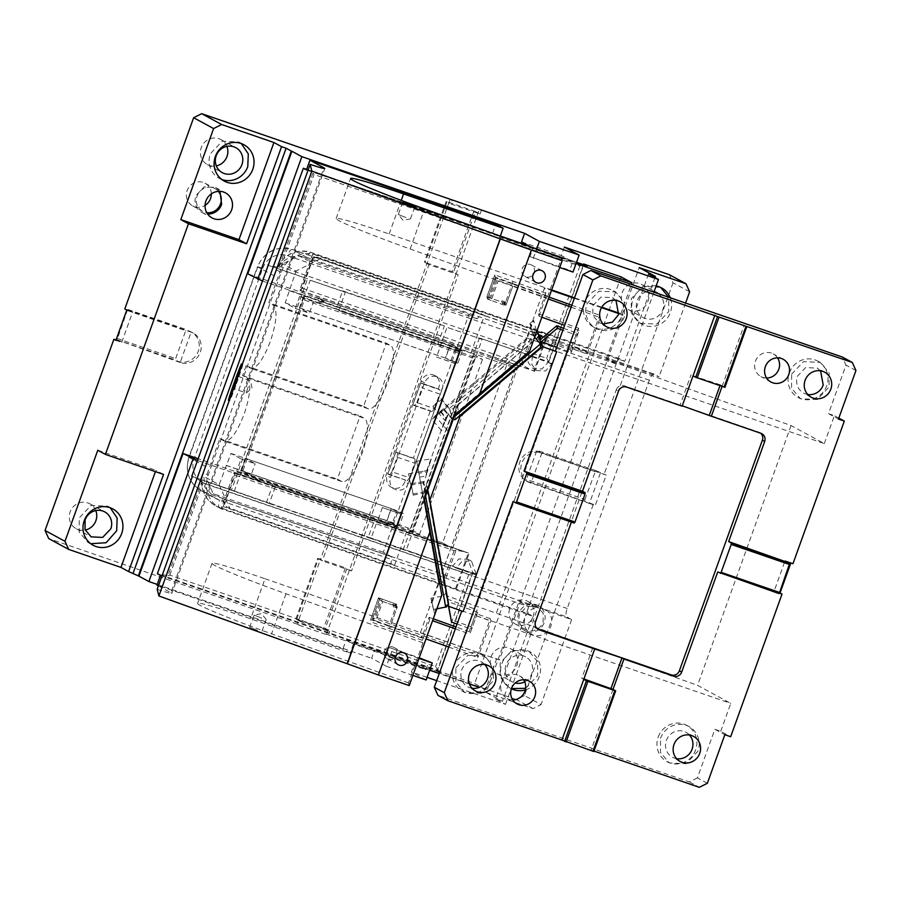 <?xml version="1.0" encoding="UTF-8"?>
<svg xmlns="http://www.w3.org/2000/svg" width="901" height="901" viewBox="0 0 901 901"><rect width="100%" height="100%" fill="white"/><g stroke="black" fill="none" stroke-linecap="round" stroke-linejoin="round"><path stroke-width="0.68" stroke-dasharray="4.5 3.38" d="M95.776 510.574A14.213 13.583 118.5 0 0 89.807 503.783A14.213 13.583 118.5 0 0 70.165 511.836A14.213 13.583 118.5 0 0 76.236 528.752A14.213 13.583 118.5 0 0 85.201 530.058M110.226 507.77L107.816 506.216L91.136 505.416L79.243 517.929L79.187 532.074L88.095 542.537L90.697 543.708M97.77 450.263L155.918 470.288L155.434 471.64M116.004 340.004L121.725 342.369L115.88 340.364M121.725 342.369L132.65 312.028L130.656 310.946L191.113 332.154A16.15 15.441 -61.5 0 1 193.355 333.145A16.15 15.441 -61.5 0 1 200.27 352.359A16.15 15.441 -61.5 0 1 180.189 362.506L191.113 332.154M180.189 362.506L117.074 339.846L127.232 310.53L128.01 309.505L130.656 310.946L124.811 308.93M127.232 310.53L185.696 330.667L175.65 358.587L175.537 359.983L178.195 361.425A16.15 15.441 -61.5 0 0 198.276 351.277A16.15 15.441 -61.5 0 0 191.361 332.064A16.15 15.441 -61.5 0 0 189.12 331.072L186.462 329.631L185.696 330.667M128.01 309.505L186.462 329.631M117.186 338.461L175.65 358.587M117.074 339.846L175.537 359.983M132.65 312.028L126.804 310.012M654.126 291.552A14.213 13.583 118.5 0 0 637.142 300.697A14.213 13.583 118.5 0 0 643.224 317.614A14.213 13.583 118.5 0 0 662.866 309.55A14.213 13.583 118.5 0 0 658.451 293.715M647.932 301.441A14.213 13.583 118.5 0 0 641.85 284.525A14.213 13.583 118.5 0 0 622.208 292.588A14.213 13.583 118.5 0 0 628.29 309.505A14.213 13.583 118.5 0 0 647.932 301.441M660.692 287.442L643.19 286.169L631.297 298.681L631.229 312.827L640.138 323.29L656.818 324.09L668.711 311.566L668.711 297.251M656.153 285.932A20.667 19.766 118.5 0 0 651.716 285.572A20.667 19.766 118.5 0 0 632.952 299.582A20.667 19.766 118.5 0 0 633.64 315.53A20.667 19.766 118.5 0 0 641.805 324.191A20.667 19.766 118.5 0 0 670.378 312.467A20.667 19.766 118.5 0 0 670.231 297.769M689.637 291.811L673.047 282.801L669.387 274.715M600.359 473.07L589.423 503.422L528.977 482.204A16.15 15.441 -61.5 0 1 526.736 481.224A16.15 15.441 -61.5 0 1 519.821 461.999A16.15 15.441 -61.5 0 1 539.902 451.851L537.244 450.41L536.478 451.446L526.421 479.366L526.319 480.762L530.959 483.285A16.15 15.441 -61.5 0 1 528.718 482.305A16.15 15.441 -61.5 0 1 521.814 463.08A16.15 15.441 -61.5 0 1 541.895 452.933L606.204 475.086L595.268 505.427L593.286 504.346L524.45 695.549L541.039 704.559L533.009 708.614L486.236 692.509L519.021 601.463L528.594 606.666A7.749 2.241 -71 0 0 528.369 613.806L533.009 616.329L502.42 701.305L486.236 692.509M593.286 504.346L526.319 480.762M584.783 500.9L584.884 499.503L526.421 479.366M584.884 499.503L595.707 470.547L606.204 475.086M595.707 470.547L537.244 450.41M594.942 471.583L536.478 451.446M541.895 452.933L530.959 483.285M589.423 503.422L595.268 505.427M654.982 277.553L624.798 361.391L620.147 358.868A7.749 2.241 -71 0 0 620.046 358.823A7.749 2.241 -71 0 0 616.002 363.869L606.429 358.677L659.048 376.787L653.991 374.05A7.749 2.241 -71 0 0 653.889 374.005A7.749 2.241 -71 0 0 649.373 380.245L567.213 608.479A7.749 2.241 109 0 0 566.583 616.836L571.628 619.584L547.763 611.362L542.706 608.614L566.583 616.836M616.002 363.869L306.881 257.438C293.951 253.778 283.77 257.844 276.325 269.647L274.309 275.943L276.325 269.647M564.353 247.054L561.3 255.546L572.743 261.763L569.691 270.266L573.002 272.068M572.743 261.763L532.987 248.079L529.934 256.571L569.691 270.266M529.934 256.571L559.735 267.496M533.246 258.373L536.591 249.093M532.987 248.079L531.489 247.257M521.544 241.862L561.3 255.546M386.135 655.973L374.692 649.756L414.449 663.44L425.891 669.657L386.135 655.973L389.198 647.47L419.213 657.809M425.891 669.657L428.955 661.165M418.999 658.394L389.198 647.47M426.15 679.962L411.385 671.943L414.449 663.44M412.883 675.39L386.394 666.267L392.521 649.272M386.394 666.267L371.629 658.248L374.692 649.756M219.957 191.339L215.576 187.487L204.11 186.935L195.934 195.54A14.213 13.583 118.5 0 0 202.015 212.456A14.213 13.583 118.5 0 0 207.635 214.021M218.335 191.361A12.918 12.355 118.5 0 0 214.967 188.624A12.918 12.355 118.5 0 0 197.105 195.945A12.918 12.355 118.5 0 0 202.635 211.318A12.918 12.355 118.5 0 0 206.768 212.659M211.318 193.884A12.918 12.355 118.5 0 0 205.011 183.207A12.918 12.355 118.5 0 0 187.149 190.539A12.918 12.355 118.5 0 0 192.679 205.912A12.918 12.355 118.5 0 0 205.068 205.405M226.894 146.39A14.213 13.583 118.5 0 0 220.925 139.587A14.213 13.583 118.5 0 0 201.272 147.64A14.213 13.583 118.5 0 0 207.354 164.556A14.213 13.583 118.5 0 0 216.319 165.874M241.333 143.574L238.934 142.02L222.254 141.22L210.361 153.744A20.667 19.766 118.5 0 0 219.213 178.342A20.667 19.766 118.5 0 0 221.815 179.513M197.477 460.467L452.606 548.326L442.65 542.909L507.331 363.249L247.764 273.87M312.906 253.868L299.819 290.223L533.899 370.874L547.008 334.451L313.897 254.409A27.773 26.557 118.5 0 0 312.467 254.082A27.773 26.557 118.5 0 0 281.146 272.395L212.309 463.598L198.107 458.71M442.65 542.909L212.309 463.598L208.154 475.131A27.773 26.557 -61.5 0 0 220.035 508.187A27.773 26.557 -61.5 0 0 220.835 508.603L222.164 509.223L235.251 472.867L469.106 553.383L455.996 589.806L455.23 589.389L468.34 552.966L469.106 553.383M452.606 548.326L517.287 368.655L507.331 363.249M262.157 280.808L517.287 368.655M157.213 584.422L371.629 658.248M455.996 589.806L526.15 613.964L495.561 698.939L505.517 704.345L436.692 680.649M427.097 677.349L411.385 671.943M505.517 704.345L653.912 292.149M653.991 374.05L292.251 249.487A27.773 26.557 118.5 0 0 257.72 266.933L189.097 457.528A27.773 26.557 -61.5 0 0 200.991 490.583A27.773 26.557 -61.5 0 0 204.842 492.284L531.984 604.931C532.423 603.985 534.597 604.256 538.539 605.765L542.706 608.614M538.539 605.765L538.179 605.573A14.213 13.583 118.5 0 0 518.537 613.626A14.213 13.583 118.5 0 0 524.607 630.542A14.213 13.583 118.5 0 0 544.26 622.478A14.213 13.583 118.5 0 0 538.179 605.573M531.984 604.931L537.041 607.668A14.213 13.583 118.5 0 0 525.17 617.23A14.213 13.583 118.5 0 0 531.252 634.146A14.213 13.583 118.5 0 0 550.894 626.082A14.213 13.583 118.5 0 0 547.763 611.362M524.45 695.549L516.419 699.604L533.009 708.614M524.742 681.809A14.213 13.583 118.5 0 0 531.748 673.745A14.213 13.583 118.5 0 0 525.666 656.829A14.213 13.583 118.5 0 0 506.024 664.882A14.213 13.583 118.5 0 0 512.106 681.798A14.213 13.583 118.5 0 0 515.226 683.003M516.814 665.636A14.213 13.583 118.5 0 0 510.732 648.72A14.213 13.583 118.5 0 0 491.09 656.773A14.213 13.583 118.5 0 0 497.172 673.689A14.213 13.583 118.5 0 0 516.814 665.636M525.587 688.319L537.593 675.761L537.66 661.616L528.752 651.153L512.072 650.353L500.179 662.877L500.111 677.011L509.02 687.474L511.453 688.578M525.294 689.896A20.667 19.766 118.5 0 0 539.26 676.662A20.667 19.766 118.5 0 0 530.407 652.054A20.667 19.766 118.5 0 0 520.598 649.767A20.667 19.766 118.5 0 0 501.834 663.778A20.667 19.766 118.5 0 0 502.521 679.714A20.667 19.766 118.5 0 0 510.687 688.375A20.667 19.766 118.5 0 0 511.396 688.747M537.041 607.668L519.021 601.463M571.628 619.584L541.039 704.559M468.34 552.966L234.26 472.327L221.083 508.626L455.23 589.389M648.529 274.05L526.15 613.964L533.009 616.329M495.561 698.939L502.42 701.305M624.798 361.391L547.008 334.451M606.429 358.677L639.203 267.62M620.147 358.868L311.036 252.426L314.28 254.273L543.821 333.314L534.71 331.681L532.784 332.109L521.42 363.677L522.636 365.209L530.7 369.725M299.819 290.223L302.364 288.241L313.728 256.684L312.816 253.812L299.763 290.054L300.81 290.764L313.897 254.409M533.899 370.874L534.665 371.291L547.774 334.868M300.81 290.764L534.665 371.291M452.032 588.24L443.968 583.724L456.03 550.196L465.141 551.829L235.251 472.867M221.173 508.682L222.164 509.223M456.03 550.196L454.115 550.624L235.06 475.199L223.696 506.756L221.083 508.626L234.226 472.315M234.26 472.327L235.06 475.199M454.115 550.624L442.751 582.181L443.968 583.724M274.309 275.943L257.449 266.719L188.827 457.314L205.698 466.538L203.333 472.383L205.135 487.621L215.621 498.535L219.472 500.224L528.594 606.666M673.047 282.801L604.211 474.005M685.593 303.063L659.048 376.787M450.151 199.222L448.833 202.871L447.02 201.655L475.413 211.487L453.563 272.192L456.21 273.634L479.253 209.64M475.413 211.487L480.064 214.021L450.827 203.953L452.144 200.304M473.915 210.913L452.054 271.606L424.326 262.123L426.984 263.565L320.339 559.78L322.333 560.861L428.977 264.646L458.204 274.715L351.57 570.919L346.919 568.396L325.07 629.101L327.716 630.542L456.21 273.634L458.204 274.715M453.563 272.192L452.054 271.606M447.02 201.655L425.171 262.349M446.186 201.43L424.326 262.123M295.832 619.032L317.693 558.338L320.339 559.78L297.184 624.111L299.166 625.193L300.483 621.555L295.832 619.032L323.56 628.515L345.421 567.821L346.919 568.396M323.56 628.515L325.07 629.101M296.677 619.257L318.526 558.552L345.421 567.821M317.693 558.338L318.526 558.552M351.57 570.919L322.333 560.861M428.977 264.646L426.984 263.565L448.833 202.871L450.827 203.953M481.371 210.372L480.064 214.021M163.554 474.433L155.918 470.288M297.184 624.111L48.71 538.561M327.716 630.542L329.71 631.624L328.403 635.261L326.41 634.18L327.716 630.542M300.483 621.555L329.71 631.624M299.166 625.193L328.403 635.261M516.419 699.604L326.41 634.18M509.741 608.625A12.918 12.355 118.5 0 0 515.271 623.999A12.918 12.355 118.5 0 0 533.133 616.667A12.918 12.355 118.5 0 0 527.603 601.294A12.918 12.355 118.5 0 0 509.741 608.625M519.697 614.032A12.918 12.355 118.5 0 0 525.227 629.405A12.918 12.355 118.5 0 0 543.089 622.084L543.123 613.243L537.559 606.7L527.13 606.204L519.697 614.032M778.847 593.511L717.725 571.944M779.388 592.779L774.196 590.988L785.12 560.636L787.114 561.717M774.196 590.988L779.151 593.095M785.12 560.636L790.841 563.001M792.959 563.733L790.965 562.652M722.095 386.428L744.136 325.193M807.735 394.492A14.213 13.583 -61.5 0 1 803.568 393.073A14.213 13.583 -61.5 0 1 797.486 376.156L805.663 367.552L817.128 368.104L820.586 370.829M791.641 374.152L803.534 361.628L820.214 362.427L829.123 372.89L829.055 387.036L817.162 399.548L800.482 398.749L791.574 388.286L791.641 374.152M789.31 372.89A20.667 19.766 -61.5 0 1 817.883 361.166A20.667 19.766 -61.5 0 1 826.735 385.774A20.667 19.766 -61.5 0 1 798.162 397.487A20.667 19.766 -61.5 0 1 789.31 372.89M448.27 605.067L446.299 595.629L496.35 613.243L589.885 353.451L791.067 425.554L824.302 443.607L555.376 351.007M824.302 443.607L834.36 415.688L828.515 413.672L845.994 365.119L842.334 357.033M584.693 302.432A20.667 19.766 118.5 0 0 593.534 327.029A20.667 19.766 118.5 0 0 622.107 315.316A20.667 19.766 118.5 0 0 613.266 290.708A20.667 19.766 118.5 0 0 584.693 302.432M777.552 357.855A12.918 12.355 118.5 0 0 773.261 353.89A12.918 12.355 118.5 0 0 755.41 361.211A12.918 12.355 118.5 0 0 760.928 376.584A12.918 12.355 118.5 0 0 766.593 378.026M624.438 316.578A20.667 19.766 -61.5 0 1 595.865 328.291A20.667 19.766 -61.5 0 1 587.013 303.693L598.906 291.169L615.586 291.969L624.494 302.432L624.438 316.578M603.118 324.033L598.94 322.614L592.813 315.429L592.858 305.709L601.035 297.093L612.511 297.645L615.969 300.371M719.967 385.696L720.293 384.817L724.933 387.34M720.293 384.817L693.049 375.83M855.95 370.525L845.994 365.119M828.515 413.672L838.471 419.078M838.82 418.109L834.36 415.688M707.353 783.273L697.397 777.867L714.876 729.303L720.721 731.319L730.677 736.725M720.721 731.319L730.779 703.399L697.543 685.346L496.35 613.243M791.067 425.554L697.543 685.346M556.728 347.257L571.245 352.46L577.372 335.465L562.843 330.262M589.885 353.451L569.725 346.513L476.201 606.339L569.725 346.513M543.326 337.087L569.736 346.547M563.553 328.291L576.741 333.01L570.626 350.005L540.724 339.294M570.626 350.005L571.245 352.46M446.299 595.629L427.108 489.288L429.687 499.379M539.215 336.355L457.201 405.675L427.108 489.288M448.495 604.177L447.82 601.53L448.394 604.717M463.125 611.497L461.774 611.002M537.21 628.707L536.85 628.583A6.453 6.172 118.5 0 1 533.189 620.507L616.228 389.851L618.548 391.113M513.108 501.485L574.219 523.053M447.189 599.086L477.091 609.797L470.975 626.792L450.894 619.595M470.975 626.792L471.606 629.236L477.721 612.241L477.091 609.797M457.077 624.033L471.606 629.236M477.721 612.241L447.82 601.53M457.201 405.675L459.792 415.778M577.372 335.465L576.741 333.01M461.853 610.799L730.779 703.399M658.192 737.074A20.667 19.766 -61.5 0 1 686.765 725.361A20.667 19.766 -61.5 0 1 695.617 749.959A20.667 19.766 -61.5 0 1 667.044 761.683A20.667 19.766 -61.5 0 1 658.192 737.074M660.523 738.336A20.667 19.766 -61.5 0 1 689.096 726.623A20.667 19.766 -61.5 0 1 697.937 751.22L686.044 763.744L669.364 762.944L660.456 752.481L660.523 738.336M676.617 758.687A14.213 13.583 -61.5 0 1 672.45 757.268A14.213 13.583 -61.5 0 1 666.368 740.352A14.213 13.583 -61.5 0 1 686.01 732.299A14.213 13.583 -61.5 0 1 689.468 735.025M472 688.229A14.213 13.583 -61.5 0 1 467.822 686.81A14.213 13.583 -61.5 0 1 461.751 669.893A14.213 13.583 -61.5 0 1 481.393 661.841A14.213 13.583 -61.5 0 1 484.851 664.566M455.895 667.878L467.788 655.365L484.468 656.165L493.376 666.627L493.32 680.762L481.427 693.286L464.747 692.486L455.838 682.023L455.895 667.878M490.989 679.5A20.667 19.766 -61.5 0 1 462.427 691.225A20.667 19.766 -61.5 0 1 453.575 666.616A20.667 19.766 -61.5 0 1 482.148 654.903A20.667 19.766 -61.5 0 1 490.989 679.5M697.397 777.867L689.366 781.922L437.976 695.358M523.661 679.771A12.918 12.355 118.5 0 0 519.37 675.806A12.918 12.355 118.5 0 0 501.519 683.127A12.918 12.355 118.5 0 0 507.049 698.5A12.918 12.355 118.5 0 0 512.714 699.942M613.018 689.389L591.169 750.082L593.815 751.524M592.723 647.887L581.798 678.239L583.78 679.32M581.798 678.239L583.916 678.971M689.366 781.922L699.322 787.328M591.169 750.082L593.984 751.062M714.876 729.303L724.832 734.709M760.692 433.235A6.453 6.172 118.5 0 0 758.721 432.097L624.258 385.797A6.453 6.172 118.5 0 0 616.228 389.851M682.248 405.822L680.131 405.101L691.056 374.748M680.131 405.101L682.125 406.182M477.26 655.117L477.868 657.493L490.977 621.082L490.369 618.705L477.26 655.117L422.569 635.52L429.124 617.309L429.743 619.685L432.57 620.699M490.369 618.705L475.796 613.48L476.404 615.856L469.838 634.067L469.23 631.691L456.03 626.95M455.343 628.864L469.838 634.067M429.743 619.685L423.177 637.897L426.015 638.91M448.788 647.076L477.868 657.493M476.404 615.856L490.977 621.082M433.257 618.796L429.124 617.309M475.796 613.48L469.23 631.691M375.785 620.913L373.318 619.899L380.312 600.483L382.779 601.485L375.785 620.913L423.177 637.897L422.31 640.329L422.952 642.841L408.525 682.902L409.212 685.571M373.318 619.899L372.777 617.804L375.176 618.537L422.569 635.52L421.702 637.953L420.373 632.772L544.497 288.005L551.48 290.415M526.68 339.767L526.375 338.585L440.566 411.115A11.623 0.586 139.7 0 0 431.861 419.258A11.623 0.586 139.7 0 0 431.951 419.269A11.623 0.586 139.7 0 0 440.882 412.376L526.68 339.767L533.674 320.351L536.523 331.455L535.667 333.956L533.55 335.746L534.586 336.963L535.667 333.956M526.375 338.585L438.562 582.485L438.866 583.679L431.872 603.096L434.721 614.212L430.993 598.185L443.697 595.888L446.524 606.891M436.85 608.828L434.721 614.212M433.831 609.29L436.703 608.851L441.794 595.077M541.828 317.208L539.001 316.195L538.393 313.818L545.826 293.185L544.497 288.005M539.001 316.195L545.555 297.983L548.394 298.997M546.434 295.562L545.555 297.983L512.748 286.225L513.615 283.804L546.434 295.562L547.076 298.073L561.503 258.013M529.608 351.176L534.676 337.075M422.31 640.329L389.491 628.571L397.364 606.733L379.13 600.179L378.521 597.791L396.755 604.334L397.364 606.711L396.924 607.927L396.316 605.551L388.883 626.195L421.702 637.953M396.755 604.334L396.316 605.551L392.667 604.244L393.106 603.028L382.17 599.109L375.176 618.537M380.312 600.483L379.772 598.377L382.17 599.109M379.772 598.377L372.777 617.804M392.667 604.244L395.629 605.461L396.158 607.499L393.275 606.621L396.924 607.927L389.491 628.583L371.268 622.039L370.66 619.64L388.883 626.195M393.275 606.621L393.714 605.404L396.113 606.136L396.158 607.499L395.573 604.042L396.113 606.136M382.779 601.485L393.714 605.404M536.647 331.602L529.856 323.572L533.55 335.746M447.774 406.464L450.016 409.944L445.578 421.274L432.874 406.283L441.096 398.591L447.774 406.464M438.562 582.485L416.712 461.244L418.942 473.307L427.029 471.854L425.52 476.055L427.907 470.457L423.785 482.778L426.049 491.586L430.464 480.447L425.475 495.201L425.081 493.005L426.353 492.779M418.627 472.056L426.714 470.592L445.871 417.377L441.49 430.633L431.861 419.258M410.36 483.961L408.57 473.757L410.665 485.155L410.36 483.961L420.53 482.125L418.942 473.307M410.665 485.155L423.38 482.857L423.076 481.663L420.53 482.125L438.866 583.679M430.993 598.185L431.872 603.096M425.621 496L424.495 499.109M441.738 594.863L424.315 498.411M157.179 589.277C168.96 593.185 173.533 594.322 170.897 592.689L171.821 593.387L324.788 168.498M158.396 585.898L170.897 592.689L323.639 168.453M408.525 682.902L271.584 633.831A77.497 3.581 -160.2 0 1 197.601 603.377A77.497 3.581 -160.2 0 1 250.602 618.818L350.174 653.101L342.876 649.137L156.965 585.121M257.416 630.328L249.678 627.231L257.416 630.328M422.952 642.841L286.011 593.77A77.497 3.581 -160.2 0 1 212.017 563.316A77.497 3.581 -160.2 0 1 265.029 578.757L250.602 618.818M618.886 313.627L623.503 315.215L499.379 659.982L265.029 578.757M499.379 659.982L420.373 632.772M574.354 298.287L601.508 307.635M619.021 313.143L623.503 315.215M601.755 307.196L574.523 297.826M551.649 289.942L389.153 233.99A77.497 3.581 19.8 0 0 336.141 218.549A77.497 3.581 19.8 0 0 410.135 249.003L547.076 298.073M545.826 293.185L494.784 274.873L495.392 277.271L513.615 283.815L505.754 305.664L512.748 286.225L498.163 280.999L491.169 300.427L502.105 304.347L502.544 303.13L505.416 304.009L504.898 301.97L501.936 300.754L501.497 301.97L490.561 298.051L497.555 278.623L549.081 297.093M502.544 303.13L506.193 304.437L505.585 302.06L513.007 281.427M571.853 305.248L599.627 315.204M571.944 346.401L578.498 328.189L579.106 330.566L572.552 348.777L571.944 346.401L586.528 351.627L599.638 315.215M538.393 313.818L578.498 328.189M579.106 330.566L564.6 325.374M572.552 348.777L587.137 354.003L600.032 318.188M571.166 307.162L599.875 317.456M432.874 406.283L441.4 399.785L449.745 409.628L452.572 419.934L454.78 415.001M454.6 414.302L529.551 350.951M443.968 409.775L435.442 416.285L443.664 408.592L451.739 418.954L454.07 416.983M529.856 323.572L533.674 320.351M393.106 603.028L395.573 604.042M395.314 604.774L395.629 605.461L395.314 604.774M441.4 399.785L441.096 398.591M538.73 334.462L537.92 337.188L453.113 408.874L449.441 408.435L538.19 333.415M445.623 421.24L447.707 414.426L441.546 430.599M443.844 409.876L447.707 414.426M411.126 483.747L413.232 495.145L411.126 483.747L430.464 480.447M408.57 473.757L427.907 470.457M426.714 470.592L431.399 458.8L427.029 471.854M416.712 461.244L431.399 458.8M450.016 409.944L452.268 418.751L448.135 431.264L435.442 416.285M452.572 419.934L448.191 431.23M419.629 477.113L425.52 476.055M427.727 490.144L445.815 593.027L443.697 595.888L423.076 481.663L426.117 483.882L428.752 494.176M413.232 495.145L426.883 492.487M396.508 654.926A6.589 6.296 118.5 0 0 393.624 647.29A6.589 6.296 118.5 0 0 384.513 651.029A6.589 6.296 118.5 0 0 395.314 657.133M160.457 575.412L441.085 672.033L440.859 672.642L346.153 640.037L342.876 649.137M429.653 670.243L353.451 644.001L346.153 640.037M353.451 644.001L350.174 653.101M496.721 658.541L485.583 689.49L479.332 687.339M469.387 683.915L439.26 673.543M261.786 618.187L254.059 615.101L261.786 618.187M485.583 689.49L474.624 683.544L437.21 670.659L440.859 672.642M621.048 276.866L474.624 683.544M620.845 313.773L631.421 284.412M500.337 236.028L492.565 233.359L499.864 237.323L576.066 263.554M499.864 237.323L500.314 236.085M486.912 296.744L487.52 299.121L505.754 305.664L505.146 303.277L486.912 296.744L494.784 274.895M497.555 278.623L495.156 277.891L495.696 279.986L498.163 280.999M587.137 354.003L586.528 351.627M587.272 265.964L587.058 266.572L306.441 169.951M492.565 233.359L495.843 224.248M576.527 262.27L528.955 245.883M406.013 217.58L398.287 214.483L406.013 217.58M534.18 272.53A6.589 6.296 118.5 0 0 531.297 264.894A6.589 6.296 118.5 0 0 522.186 268.633A6.589 6.296 118.5 0 0 532.987 274.737M452.257 419.438L453.023 419.877M412.928 493.962L426.049 491.586M425.891 492.667L423.785 482.778M443.664 408.592L452.268 418.751M236.501 383.623A19.371 0.608 -70.3 0 0 242.774 364.331A19.371 0.608 -70.3 0 0 235.972 381.517A19.371 0.608 -70.3 0 0 229.699 400.81A19.371 0.608 -70.3 0 0 236.501 383.623M234.181 491.439L310.226 280.211L345.308 292.296L338.753 310.496L440.476 345.522L447.031 327.322L482.114 339.395L406.069 550.624L370.987 538.55L377.542 520.339L275.819 485.312L269.264 503.524L195.066 477.507L201.925 481.382L168.003 575.604L157.371 573.734M160.108 574.635L437.762 670.231L441.085 672.033M168.003 575.604L169.816 575.108L435.634 666.639L437.762 670.231L472.732 573.115L192.33 476.618M191.778 476.314L231.523 489.998L307.579 278.769L268.419 265.288M370.987 538.55L231.523 489.998M268.374 265.378L307.579 278.769M306.081 169.163L312.94 173.026L279.017 267.259L271.122 266.279M587.058 266.572L583.735 264.77L306.644 169.354L583.735 264.77L579.861 266.032L314.044 174.501L312.94 173.026M583.409 264.59L548.225 362.315L541.906 368.971L533.043 368.543L528.211 362.686L528.583 354.87L479.456 337.954L478.577 340.387L403.411 549.182L452.539 566.098L458.767 558.958L467.912 559.262L472.62 572.326L437.21 670.659M505.146 303.277L505.585 302.06L501.936 300.754M495.156 277.891L488.162 297.319L488.702 299.414L491.169 300.427M488.702 299.414L495.696 279.986M488.162 297.319L490.561 298.051M236.321 382.925C239.08 374.861 239.024 374.625 236.141 382.227C233.382 390.279 233.449 390.516 236.321 382.925C239.08 374.861 239.024 374.625 236.141 382.227C233.382 390.279 233.449 390.516 236.321 382.925M452.539 566.098L456.188 568.08L462.416 560.94L471.561 561.244L476.269 574.32L476.043 574.917L472.732 573.115L468.847 574.376L203.029 482.846L201.925 481.382M472.732 573.115L406.069 550.624M299.695 296.26L295.325 308.401L285.2 302.905L296.069 271.066L282.79 263.858L268.802 302.702L273.116 305.045C277.688 309.764 276.776 321.848 270.39 341.299C262.968 360.186 256.312 369.151 250.399 368.171L246.086 365.829L242.583 375.548L246.897 377.891C251.469 382.598 250.557 394.683 244.16 414.133C236.749 433.032 230.082 441.986 224.169 441.017L219.855 438.674L205.867 477.519L219.146 484.727L231.005 453.428L241.13 458.936L236.76 471.065L240.409 473.048L303.344 298.242L299.695 296.26L316.69 302.105L313.424 301.914L303.468 296.508L306.734 296.699L449.926 346.007L449.126 343.135L457.753 347.82L325.081 302.421L315.913 297.443L306.734 296.699M310.226 280.211L444.384 325.88L342.65 290.843L336.096 309.054L475.221 357.427L412.286 532.232L409.628 530.79L472.575 355.985L475.221 357.427L473.949 358.418L304.403 300.033L242.346 472.417L411.892 530.802L473.949 358.418M368.34 408.829L250.827 368.363L367.901 408.637A33.585 9.697 109 0 0 368.34 408.829A33.585 9.697 109 0 0 387.892 381.765A33.585 9.697 109 0 0 390.629 345.511L386.315 343.168L268.802 302.702M342.11 481.663L224.169 441.017L341.682 481.472A33.585 9.697 109 0 0 342.11 481.663A33.585 9.697 109 0 0 361.673 454.6A33.585 9.697 109 0 0 364.409 418.346L360.096 416.003L337.368 479.129L341.682 481.472M479.456 337.954L528.91 355.05L532.232 356.852L531.86 364.668L536.692 370.525L545.555 370.953L552.099 363.689L548.777 361.887L583.735 264.77M279.017 267.259L280.83 266.764L546.648 358.294L548.777 361.887L528.583 354.87M403.411 549.182L368.329 537.109L374.884 518.897L240.409 473.048L242.346 472.417M482.114 339.395L447.031 327.322M502.105 304.347L504.504 305.079L503.963 302.984L504.898 301.97M505.416 304.009L504.504 305.079M501.497 301.97L503.963 302.984M248.304 386.574L246.21 393.005L248.304 386.574M269.264 503.524L368.329 537.109M476.043 574.917L456.188 568.08M345.308 292.296L342.65 290.843M472.575 355.985L482.508 359.409L470.896 353.102L484.445 315.463L481.123 313.661L316.848 257.089L320.159 258.891L484.445 315.463M289.075 290.494L470.896 353.102M289.57 290.764L449.757 345.916C463.767 351.097 465.558 352.077 455.14 348.833L462.292 350.928L457.922 363.058L445.387 358.057L449.757 345.916M457.922 363.058L450.77 360.974L455.14 348.833L459.882 351.413L458.215 348.034L449.205 343.157L317.771 297.904L326.399 302.59M453.102 349.611L459.882 351.413L440.938 344.892L453.102 349.611M460.253 351.694L455.883 363.835L460.253 351.694M455.883 363.835L436.568 357.033L440.938 344.892L316.69 302.105L325.081 302.421M304.403 300.033L303.344 298.242L336.096 309.054M236.76 471.065L390.167 524.427L397.318 526.511L392.205 523.65L399.357 525.734L386.822 520.733L226.635 465.569M226.14 465.299L407.962 527.907L419.573 534.214L482.508 359.409M409.628 530.79L419.573 534.214M411.892 530.802L412.286 532.232L374.884 518.897M295.325 308.401L309.358 313.233L313.424 301.914M285.2 302.905L445.387 358.057M303.468 296.508L299.402 307.827L309.358 313.233M299.402 307.827L445.556 358.147L449.926 346.007L455.14 348.833M450.77 360.974L445.556 358.147M320.159 258.891L296.069 271.066M316.848 257.089L307.151 260.254L298.85 255.749L282.79 263.858M246.086 365.829L363.587 406.295L386.315 343.168M391.62 556.773L221.488 498.185L226.804 507.173L391.09 563.744L391.62 556.773L383.319 552.257L468.982 314.325L298.85 255.749M383.319 552.257L213.188 493.68L205.867 477.519M219.855 438.674L337.368 479.129M242.583 375.548L360.096 416.003M363.587 406.295L367.901 408.637M221.488 498.185L213.188 493.68M219.146 484.727L230.127 508.975L226.804 507.173M230.127 508.975L394.413 565.546L407.962 527.907M231.005 453.428L391.192 508.592L386.822 520.733M241.13 458.936L255.163 463.756L245.207 458.35L391.361 508.682L396.575 511.509L403.727 513.593L399.357 525.734M401.317 514.088L382.373 507.567L401.317 514.088L396.947 526.229L393.073 527.49L384.445 522.805L386.991 520.823L392.205 523.65L396.575 511.509C406.993 514.741 405.202 513.773 391.192 508.592M391.361 508.682L386.991 520.823L243.799 471.516L241.13 469.669L251.086 475.075L255.163 463.756M251.086 475.075L261.718 482.26L393.219 527.547L261.572 482.215L251.379 476.697L261.718 482.26M532.232 356.852L552.099 363.689M273.161 483.871L266.606 502.082M275.819 485.312L377.542 520.339M338.753 310.496L440.476 345.522M437.818 344.081L444.384 325.88M391.09 563.744L394.413 565.546M468.982 314.325L477.282 318.83L481.123 313.661M382.373 507.567L378.003 519.708L396.947 526.229M477.282 318.83L307.151 260.254M245.207 458.35L241.13 469.669M243.799 471.516L260.986 481.956M315.913 297.443L449.205 343.157M436.568 357.033L455.512 363.553M432.063 411.689L414.528 405.653L416.836 402.556L434.372 408.592L432.063 411.689L430.396 410.822L413.379 458.102L415.023 459.037L395.99 452.189A5.811 1.678 109 0 1 395.832 452.065L387.948 473.982L405.484 480.019L404.842 481.81L408.164 483.612A9.753 9.325 -61.5 0 1 394.683 489.142A9.753 9.325 -61.5 0 1 390.505 477.53L424.596 382.846A9.753 9.325 -61.5 0 1 438.077 377.316A9.753 9.325 -61.5 0 1 442.256 388.917L438.933 387.115L438.291 388.905A5.811 1.678 109 0 0 438.438 389.029L439.936 389.84L439.62 394.019L422.085 387.982L422.4 383.803L439.936 389.84M424.596 382.846L421.274 381.044A9.753 9.325 -61.5 0 1 434.755 375.514A9.753 9.325 -61.5 0 1 438.933 387.115M421.274 381.044L387.182 475.728L390.505 477.53M408.164 483.612L442.256 388.917M405.484 480.019A5.811 1.678 109 0 1 405.585 480.042A5.811 1.678 109 0 1 405.664 480.075L389.615 474.85L391.924 471.752L409.459 477.789L407.162 480.886M409.459 477.789L414.708 463.215L415.023 459.037M412.861 404.786A5.811 1.678 109 0 1 412.962 404.808A5.811 1.678 109 0 1 413.041 404.842L430.577 410.879L412.861 404.786L420.744 382.869L438.291 388.905M434.372 408.592L439.62 394.019M404.842 481.81A9.753 9.325 -61.5 0 1 391.361 487.34A9.753 9.325 -61.5 0 1 387.182 475.728M395.832 452.065L413.379 458.102M387.948 473.982A5.811 1.678 109 0 1 388.049 474.005A5.811 1.678 109 0 1 388.128 474.039L389.615 474.85M391.924 471.752L397.172 457.179L414.708 463.215M397.487 453L397.172 457.179M414.528 405.653L413.041 404.842M416.836 402.556L422.085 387.982M422.4 383.803L420.902 382.993A5.811 1.678 109 0 1 420.744 382.869M266.2 619.438L261.448 613.637L254.082 615.079L249.678 627.231M402.657 202.342L398.287 214.483L403.051 220.317L410.405 218.875M238.416 376.494L250.568 380.841L252.043 388.23L246.221 393.005L234.057 388.646M649.373 380.245L287.644 255.693A7.749 2.241 -71 0 1 292.161 249.442C276.134 245.703 264.556 251.458 257.449 266.719L262.743 268.261L194.132 458.857L188.827 457.314C184.784 471.583 188.838 482.677 200.991 490.583L215.621 498.535M281.146 272.395L276.494 269.872A27.773 26.557 -61.5 0 1 311.036 252.426A7.749 2.241 -71 0 0 310.935 252.393A7.749 2.241 -71 0 0 306.881 257.438L292.251 249.487A7.749 2.241 -71 0 0 292.161 249.442L653.889 374.005M205.698 466.538L203.513 472.608A27.773 26.557 118.5 0 0 215.395 505.664A27.773 26.557 118.5 0 0 219.247 507.364A7.749 2.241 109 0 1 219.472 500.224L204.842 492.284A7.749 2.241 109 0 1 205.473 483.916A20.025 19.146 -61.5 0 1 194.132 458.857M205.473 483.916L567.213 608.479M222.907 509.347L219.247 507.364L528.369 613.806M302.364 288.241L521.42 363.677M534.71 331.681L522.636 365.209M313.728 256.684L532.784 332.109M442.751 582.181L223.696 506.756M220.035 508.187L215.395 505.664C203.243 497.757 199.189 486.664 203.232 472.394L208.154 475.131M203.975 470.345L203.333 472.383M262.743 268.261A20.025 19.146 -61.5 0 1 287.644 255.693M533.189 620.507L535.509 621.769M536.85 628.583L537.458 628.921M758.721 432.097L761.052 433.358M624.258 385.797L626.578 387.058M440.566 411.115L445.871 417.377M435.622 611.858L435.127 609.132M286.011 593.77L271.584 633.831M410.135 249.003L424.562 208.942M532.705 334.688L536.523 331.455M440.882 412.376L446.186 418.638M378.521 597.802L370.66 619.663L378.521 597.791M379.13 600.179L371.268 622.039M389.153 233.99L401.249 200.382M487.52 299.121L495.392 277.271M453.113 408.874L455.76 419.179M540.566 347.493L537.92 337.188M445.815 593.027L448.461 603.321M169.816 575.108L203.029 482.846M280.83 266.764L314.044 174.501M548.225 362.315L551.874 364.297M472.62 572.326L476.269 574.32M468.847 574.376L435.634 666.639M273.116 305.045L390.629 345.511M246.897 377.891L364.409 418.346M579.861 266.032L546.648 358.294M504.763 304.347L504.222 302.252M253.08 477.575L384.445 522.805M388.128 474.039L405.664 480.075M395.99 452.189L413.525 458.226M420.902 382.993L438.438 389.029M89.807 503.783L104.741 511.892M88.095 542.537L93.107 545.251M641.85 284.525L656.784 292.645M628.29 309.505L643.224 317.614M640.138 323.29L641.805 324.191M659.87 286.969L661.525 287.869M528.718 482.305L526.736 481.224M202.015 212.456L212.005 217.884M205.011 183.207L214.967 188.624M192.679 205.912L202.635 211.318M215.576 187.487L225.565 192.915M207.354 164.556L222.288 172.665M220.925 139.587L235.848 147.696M219.213 178.342L224.214 181.067M238.934 142.02L243.946 144.746M524.607 630.542L531.252 634.146M510.732 648.72L525.666 656.829M497.172 673.689L512.106 681.798M528.752 651.153L530.407 652.054M509.02 687.474L510.687 688.375M620.046 358.823L310.935 252.393C294.909 248.642 283.342 254.409 276.224 269.669L275.481 271.719M193.355 333.145L191.361 332.064M107.816 506.216L112.828 508.941M76.236 528.752L91.17 536.861M515.271 623.999L525.227 629.405M527.603 601.294L537.559 606.7M811.193 397.217L803.568 393.073M820.214 362.427L817.883 361.166M800.482 398.749L798.162 397.487M595.865 328.291L593.534 327.029M606.576 326.759L598.94 322.614M620.136 301.79L612.511 297.645M535.949 628.188L538.269 629.45M615.586 291.969L613.266 290.708M770.884 381.99L760.928 376.584M824.764 372.248L817.128 368.104M689.096 726.623L686.765 725.361M693.646 736.444L686.01 732.299M680.075 761.413L672.45 757.268M669.364 762.944L667.044 761.683M489.018 665.985L481.393 661.841M475.458 690.954L467.822 686.81M464.747 692.486L462.427 691.225M484.468 656.165L482.148 654.903M517.005 703.906L507.049 698.5M783.217 359.296L773.261 353.89M529.326 681.212L519.37 675.806M759.622 432.491L761.942 433.753M393.624 647.29L404.493 653.191M387.329 658.868L398.197 664.769M212.017 563.316L197.601 603.377M266.212 619.471L261.842 631.612M336.141 218.549L350.568 178.488M486.912 296.722L494.784 274.873M410.439 218.864L414.809 206.723M531.297 264.894L542.165 270.796M525.001 276.472L535.87 282.373M395.302 605.078L395.832 607.161M242.774 364.331L241.558 363.891M229.699 400.81L228.482 400.371M533.043 368.543L536.692 370.525M471.561 561.244L467.912 559.262M401.688 514.37L397.318 526.511M438.077 377.316L434.755 375.514M394.683 489.142L391.361 487.34M388.049 474.005L405.585 480.042M412.962 404.808L430.498 410.845"/><path stroke-width="1.35" d="M110.823 528.808A14.213 13.583 118.5 0 0 104.741 511.892A14.213 13.583 118.5 0 0 85.088 519.945L85.054 529.664L91.17 536.861L102.646 537.413L110.823 528.808M85.201 530.058A14.213 13.583 118.5 0 0 95.889 520.688A14.213 13.583 118.5 0 0 95.776 510.574M90.697 543.708L106.115 542.729L116.668 530.813L117.175 518.064L110.226 507.77M84.255 520.654A20.667 19.766 118.5 0 0 93.107 545.251A20.667 19.766 118.5 0 0 121.68 533.538A20.667 19.766 -61.5 0 0 112.828 508.941A20.667 19.766 -61.5 0 0 84.255 520.654M155.434 471.64L120.959 567.405L68.656 549.396L48.71 538.561L45.05 530.475L64.996 541.31L68.656 549.396M45.05 530.475L113.886 339.283L115.88 340.364L126.804 310.012L124.811 308.93L193.647 117.727L213.593 128.561L180.808 219.607L188.444 223.752L105.406 454.408L97.77 450.263L64.996 541.31M113.886 339.283L116.004 340.004M658.451 293.715A14.213 13.583 118.5 0 0 656.784 292.645A14.213 13.583 118.5 0 0 654.126 291.552M668.711 297.251L660.692 287.442M670.231 297.769A20.667 19.766 118.5 0 0 661.525 287.869A20.667 19.766 118.5 0 0 656.153 285.932M685.593 303.063L689.637 291.811L685.976 283.725L669.387 274.715L201.678 113.672L221.623 124.507L213.593 128.561M653.912 292.149L658.485 279.456L564.353 247.054L579.129 255.073L539.372 241.378L536.591 249.093M559.735 267.496L573.002 272.068L579.129 255.073M531.489 247.257L521.544 241.862L524.607 233.359L539.372 241.378M418.999 658.394L432.277 662.967L419.213 657.809M432.277 662.967L426.15 679.962L412.883 675.39M105.406 454.408L163.554 474.433L128.584 571.549L138.934 576.144L183.072 453.53L197.477 460.467M138.934 576.144L148.89 581.55L193.028 458.936M205.924 200.968A14.213 13.583 118.5 0 0 212.005 217.884A14.213 13.583 118.5 0 0 231.647 209.82A14.213 13.583 118.5 0 0 225.565 192.915A14.213 13.583 118.5 0 0 205.924 200.968M207.635 214.021A14.213 13.583 118.5 0 0 221.657 204.403L219.957 191.339M206.768 212.659A12.918 12.355 118.5 0 0 220.486 203.998A12.918 12.355 118.5 0 0 218.335 191.361M205.068 205.405A12.918 12.355 118.5 0 0 210.53 198.592A12.918 12.355 118.5 0 0 211.318 193.884M216.206 155.76A14.213 13.583 118.5 0 0 222.288 172.665A14.213 13.583 118.5 0 0 241.93 164.613A14.213 13.583 118.5 0 0 235.848 147.696A14.213 13.583 118.5 0 0 216.206 155.76M216.319 165.874A14.213 13.583 118.5 0 0 226.996 156.504A14.213 13.583 118.5 0 0 226.894 146.39M215.373 156.459A20.667 19.766 118.5 0 0 224.214 181.067A20.667 19.766 118.5 0 0 252.787 169.343A20.667 19.766 118.5 0 0 243.946 144.746A20.667 19.766 118.5 0 0 215.373 156.459M221.815 179.513A20.667 19.766 118.5 0 0 247.775 166.629L248.293 153.88L241.333 143.574M188.444 223.752L246.592 243.777L281.562 146.66L273.927 142.516L238.956 239.632L180.808 219.607M273.927 142.516L221.623 124.507M246.592 243.777L238.956 239.632M281.562 146.66L286.113 148.226L133.145 573.115M286.113 148.226L291.316 151.053L138.349 575.942M291.316 151.053L291.901 151.255L247.764 273.87L262.157 280.808M198.107 458.71L183.072 453.53M524.607 233.359L301.858 156.661L257.72 279.276M301.858 156.661L291.901 151.255M148.89 581.55L157.213 584.422M436.692 680.649L427.097 677.349M515.226 683.003A14.213 13.583 118.5 0 0 524.742 681.809M511.453 688.578L525.587 688.319M511.396 688.747A20.667 19.766 118.5 0 0 525.294 689.896M658.485 279.456L648.529 274.05L655.387 276.416L654.982 277.553M685.976 283.725L639.203 267.62L655.387 276.416M201.678 113.672L193.647 117.727M128.584 571.549L120.959 567.405M537.21 628.707L671.313 674.883A6.453 6.172 -61.5 0 0 679.343 670.828L762.381 440.172L764.712 441.434L728.65 541.591L789.772 563.159L779.613 592.475L778.847 593.511L717.725 571.944L681.663 672.09A6.453 6.172 -61.5 0 1 673.633 676.144L623.942 659.036L613.018 689.389L583.916 678.971M779.613 592.475L721.149 572.349L720.383 573.385M789.659 564.555L731.195 544.429L721.149 572.349M789.772 563.159L731.308 543.033L731.195 544.429M790.841 563.001L780.041 593.004L779.388 592.779M787.114 561.717L792.959 563.733L844.316 421.094L838.82 418.109M717.556 316.578L852.29 362.439L842.334 357.033L590.943 270.469L600.899 275.875L717.556 316.578L695.707 377.271L693.049 375.83L682.125 406.182L626.578 387.058A6.453 6.172 -61.5 0 0 618.548 391.113L582.497 491.259L585.143 492.712L585.042 494.097L526.578 473.971L526.691 472.575L524.033 471.133L582.497 491.259M764.712 441.434C765.692 437.638 764.465 434.935 761.052 433.358L711.351 416.239L722.095 386.428M761.942 433.753L761.052 433.358M852.29 362.439L855.95 370.525L838.471 419.078L844.316 421.094M830.835 389.164A14.213 13.583 -61.5 0 1 811.193 397.217A14.213 13.583 -61.5 0 1 805.111 380.312A14.213 13.583 -61.5 0 1 824.764 372.248A14.213 13.583 -61.5 0 1 830.835 389.164M788.747 374.67A12.918 12.355 -61.5 0 1 770.884 381.99A12.918 12.355 -61.5 0 1 765.366 366.617A12.918 12.355 -61.5 0 1 783.217 359.296A12.918 12.355 -61.5 0 1 788.747 374.67M820.586 370.829L823.21 385.02A14.213 13.583 -61.5 0 1 807.735 394.492M590.943 270.469L582.913 274.523L555.376 351.007L556.66 351.705L542.605 346.671L541.343 341.738L556.728 347.257M766.593 378.026A12.918 12.355 118.5 0 0 778.791 369.264A12.918 12.355 118.5 0 0 777.552 357.855M615.969 300.371L618.582 314.562L612.443 322.141L603.118 324.033M626.218 318.706A14.213 13.583 -61.5 0 1 606.576 326.759A14.213 13.583 -61.5 0 1 600.494 309.854A14.213 13.583 -61.5 0 1 620.136 301.79A14.213 13.583 -61.5 0 1 626.218 318.706M693.049 375.83L714.898 315.136M582.913 274.523L592.869 279.929L600.899 275.875M592.869 279.929L524.033 471.133M695.707 377.271L724.933 387.34L746.783 326.635M745.949 326.421L724.1 387.115M719.054 317.152L697.205 377.857M593.984 751.062L699.322 787.328L707.353 783.273L724.832 734.709L730.677 736.725L782.034 594.086L780.041 593.004M539.215 336.355L539.834 335.836L543.326 337.087M539.834 335.836L540.724 339.294L556.66 325.824L557.291 328.268L541.343 341.738M429.687 499.379L448.495 604.177M448.27 605.067L451.525 622.05L457.077 624.033M448.394 604.717L451.525 622.05M429.878 500.123L459.983 416.51L542.605 346.671M449.081 606.452L463.125 611.497L556.66 351.705M461.774 611.002L434.316 687.272L444.272 692.678L513.108 501.485L515.755 502.927L516.532 501.891L526.578 473.971M526.691 472.575L585.143 492.712M516.532 501.891L574.996 522.017L585.042 494.097M574.996 522.017L574.219 523.053L515.755 502.927M571.403 522.084L535.509 621.769A6.453 6.172 118.5 0 0 539.17 629.844L594.716 648.968L561.931 740.025L447.932 700.764L444.272 692.678M495.1 682.902A14.213 13.583 -61.5 0 1 475.458 690.954A14.213 13.583 -61.5 0 1 469.376 674.038A14.213 13.583 -61.5 0 1 489.018 665.985A14.213 13.583 -61.5 0 1 495.1 682.902M534.856 696.586A12.918 12.355 -61.5 0 1 517.005 703.906A12.918 12.355 -61.5 0 1 511.475 688.533A12.918 12.355 -61.5 0 1 529.326 681.212A12.918 12.355 -61.5 0 1 534.856 696.586M459.792 415.778L459.983 416.51M562.843 330.262L557.291 328.268M556.66 325.824L563.553 328.291M689.468 735.025A14.213 13.583 -61.5 0 1 692.092 749.204A14.213 13.583 -61.5 0 1 676.617 758.687M674.004 744.496A14.213 13.583 -61.5 0 1 693.646 736.444A14.213 13.583 -61.5 0 1 699.728 753.36A14.213 13.583 -61.5 0 1 680.075 761.413A14.213 13.583 -61.5 0 1 674.004 744.496M484.851 664.566A14.213 13.583 -61.5 0 1 487.475 678.757A14.213 13.583 -61.5 0 1 472 688.229M447.932 700.764L437.976 695.358L434.316 687.272M512.714 699.942A12.918 12.355 118.5 0 0 524.9 691.18A12.918 12.355 118.5 0 0 523.661 679.771M592.982 751.31L614.831 690.605L615.676 690.83L593.815 751.524L561.931 740.025M564.589 741.467L586.438 680.762L583.78 679.32M566.087 742.041L587.936 681.347L614.831 690.605M615.676 690.83L613.018 689.389M586.438 680.762L587.936 681.347M782.034 594.086L779.151 593.095M728.65 541.591L731.308 543.033M762.381 440.172A6.453 6.172 118.5 0 0 760.692 433.235M682.248 405.822L711.351 416.239M709.357 415.158L719.967 385.696M611.024 688.308L621.949 657.955L594.716 648.968M621.949 657.955L623.942 659.036M432.57 620.699L455.343 628.864M426.015 638.91L448.788 647.076M456.03 626.95L433.257 618.796M430.25 530.971L441.794 595.077L409.212 685.571L378.409 674.962L430.25 530.971L424.495 499.109L454.78 415.001L479.535 394.075L531.376 250.073L562.179 260.682L529.608 351.176L479.535 394.075M401.249 200.382L403.569 193.929A77.497 3.581 -160.2 0 0 350.568 178.488A77.497 3.581 -160.2 0 0 424.562 208.942L561.503 258.013L562.179 260.682M536.647 331.602L538.73 334.462L541.49 345.218L534.676 337.075M425.891 492.667L428.369 493.286L428.752 494.176L448.461 603.321L446.524 606.891L436.85 608.828M445.702 607.218L425.621 496M407.308 661.041A6.589 6.296 118.5 0 0 404.493 653.191A6.589 6.296 118.5 0 0 395.381 656.93A6.589 6.296 118.5 0 0 398.197 664.769A6.589 6.296 118.5 0 0 407.308 661.041M403.569 193.929L503.141 228.212L495.843 224.248L309.933 160.232L323.864 167.8C326.5 169.433 321.927 168.296 310.147 164.387L157.179 589.277L158.891 595.978L378.409 674.962M309.933 160.232L306.441 169.951L303.344 168.262L191.778 476.314L192.33 476.618L157.371 573.734L160.457 575.412L156.965 585.121L158.396 585.898M551.48 290.415L574.354 298.287M601.508 307.635L618.886 313.627M619.021 313.143L601.755 307.196M574.523 297.826L551.649 289.942M549.081 297.093L571.853 305.248M599.627 315.204L600.032 318.188M564.6 325.374L541.828 317.208M548.394 298.997L571.166 307.162M324.788 168.498L323.864 167.8L323.639 168.453M310.147 164.387L311.859 171.089L531.376 250.073M407.072 203.637C400.63 201.633 401.745 202.241 410.394 205.439C416.825 207.433 415.721 206.836 407.072 203.637L402.657 202.342M410.394 205.439L414.809 206.723M544.981 278.634A6.589 6.296 118.5 0 0 542.165 270.796A6.589 6.296 118.5 0 0 533.054 274.535A6.589 6.296 118.5 0 0 535.87 282.373A6.589 6.296 118.5 0 0 544.981 278.634M454.07 416.983L540.487 343.934M500.325 238.945L347.358 663.834M395.314 657.133A6.589 6.296 118.5 0 0 396.508 654.926M500.235 238.596L347.268 663.485M311.859 171.089L158.891 595.978M235.285 383.184A19.371 0.608 109.7 0 1 228.482 400.371A19.371 0.608 109.7 0 1 234.756 381.089A19.371 0.608 109.7 0 1 241.558 363.891A19.371 0.608 109.7 0 1 235.285 383.184M479.332 687.339L469.387 683.915M439.26 673.543L429.653 670.243M576.527 262.27L587.272 265.964L583.623 263.982L621.048 276.866L631.995 282.813L631.421 284.412M576.066 263.554L631.995 282.813M500.314 236.085L503.141 228.212M528.955 245.883L500.337 236.028M532.987 274.737A6.589 6.296 118.5 0 0 534.18 272.53M538.19 333.415L541.017 344.419L540.566 347.493L454.836 419.776L540.566 347.493M452.257 419.438L455.76 419.179M428.369 493.286L448.45 604.481M267.822 265.085L268.419 265.288M303.344 168.262L306.081 169.163M583.409 264.59L583.623 263.982M537.458 628.921L539.17 629.844M679.343 670.828L681.663 672.09M671.313 674.883L673.633 676.144M428.718 494.018L427.727 490.144M448.461 603.343L428.752 494.165M455.602 419.325L540.724 347.369"/></g></svg>
